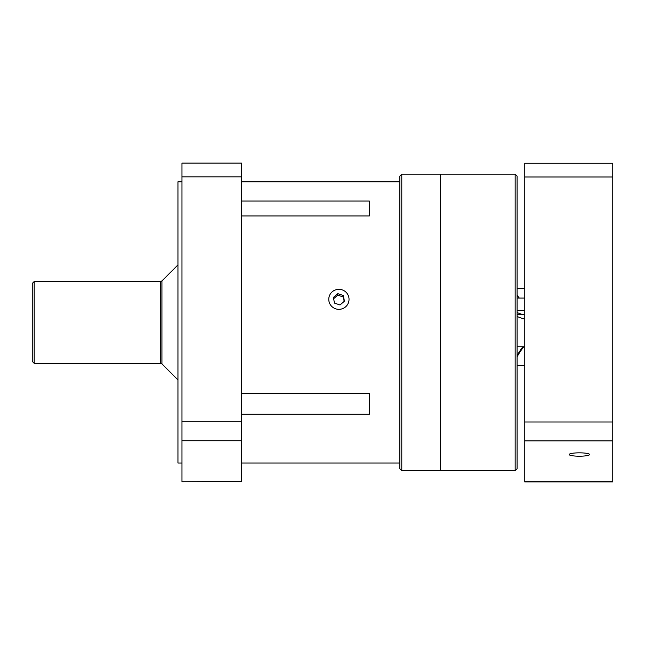 <?xml version="1.0" encoding="UTF-8"?>
<svg xmlns="http://www.w3.org/2000/svg" width="645" height="645" viewBox="0 0 645 645"><rect width="100%" height="100%" fill="white"/><g stroke="black" fill="none" stroke-linecap="round" stroke-linejoin="round"><path stroke-width="0.97" d="M401.779 470.689L399.827 468.746L399.827 176.101L401.779 174.15L401.779 470.689L440.277 470.689L440.277 174.15L401.779 174.15M241.504 414.259L369.327 414.259L369.327 393.369L241.504 393.369M241.504 215.97L369.327 215.97L369.327 201.047L241.504 201.047M515.153 174.15L440.543 174.15L440.543 470.689L515.153 470.689L515.153 174.15L517.105 176.101L517.105 468.746L515.153 470.689M34.201 363.32L32.25 361.377L32.25 283.469L34.201 281.518L34.201 363.32L160.541 363.32L160.541 281.518L161.919 280.946L161.919 363.893L177.947 379.921M569.148 454.523A10.223 1.677 180 0 0 579.371 456.2A10.223 1.677 180 0 0 589.595 454.523A10.223 1.677 180 0 0 579.371 452.838A10.223 1.677 180 0 0 569.148 454.523M524.764 421.983L612.75 421.983L612.75 163.258L524.764 163.258L524.764 481.896L612.75 481.896L612.75 440.882L524.764 440.882M612.75 421.983L612.75 440.882M517.105 295.144A64.935 47.545 0 0 0 519.322 298.071M517.105 298.071L524.764 298.071L524.764 288.323L517.105 288.323M517.105 355.653A64.935 62.073 -0 0 1 522.885 346.768M517.105 356.83A64.935 62.073 -0 0 1 523.829 346.768M524.764 350.727L524.764 365.731L517.105 365.731M524.764 318.953L524.296 318.953A64.935 14.529 180 0 1 517.105 316.469M524.764 317.888L524.764 314.381L517.105 314.381M517.105 312.543A64.935 14.529 180 0 0 522.103 314.381M524.764 313.97L524.764 310.455L517.105 310.455M181.971 463.021L177.947 463.021L177.947 181.817L181.971 181.817M181.971 421.814L241.504 421.814L241.504 440.728L181.971 440.728L181.971 163.104L241.504 163.104L241.504 176.843L181.971 176.843M241.504 421.814L241.504 176.843M181.971 481.734L241.504 481.517L181.971 481.734M181.971 440.728L181.971 481.517M241.504 440.728L241.504 481.517M336.98 289.541L337.069 289.484A10.127 9.989 180 0 1 348.977 300.36A10.127 9.989 180 0 1 328.829 300.36A10.127 9.989 180 0 1 336.972 289.5M343.317 295.531L337.786 293.652L333.376 297.434L334.489 303.102L340.02 304.972L344.43 301.191L343.317 295.531L343.317 297.022L337.786 295.144L337.786 293.652M337.786 295.144L333.626 298.716M344.18 301.409L343.317 297.022M612.75 176.988L524.764 176.988M524.764 481.67L612.75 481.67M241.504 181.826L399.827 181.826M241.504 463.013L399.827 463.013M161.919 280.946L177.947 264.918M161.919 363.893L160.541 363.32M34.201 281.518L160.541 281.518M517.105 346.768L524.764 346.768"/></g></svg>
